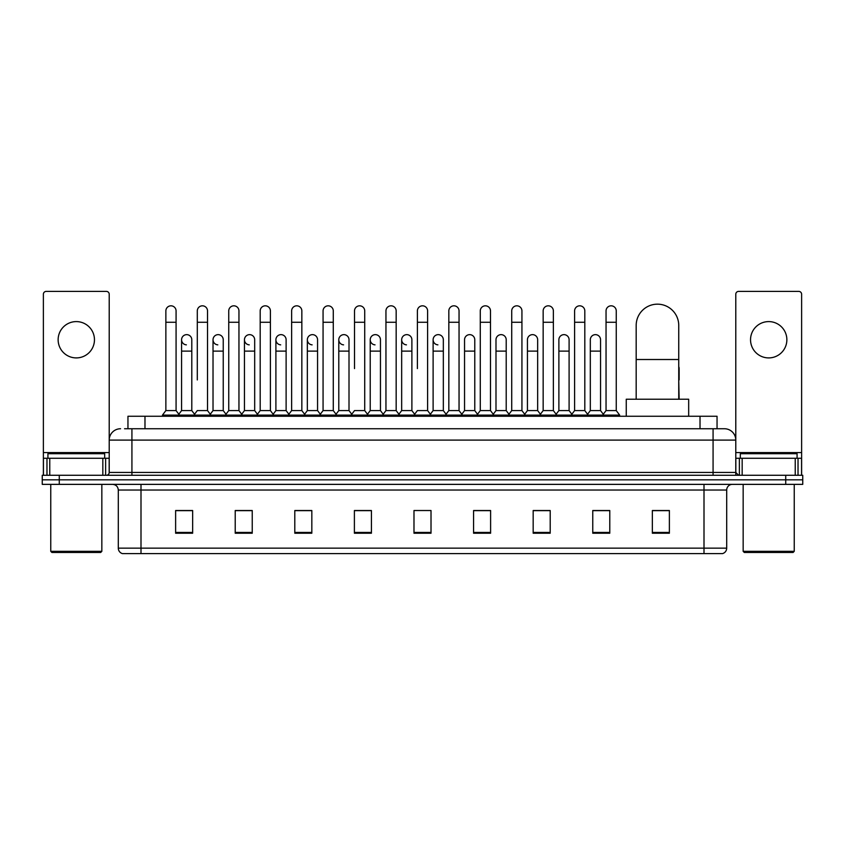 <?xml version="1.0" encoding="UTF-8"?>
<svg xmlns="http://www.w3.org/2000/svg" width="845" height="845" viewBox="0 0 845 845"><rect width="100%" height="100%" fill="white"/><g stroke="black" fill="none" stroke-linecap="round" stroke-linejoin="round"><path stroke-width="1.27" d="M127.954 428.742L127.954 416.258L717.046 416.258L717.046 428.742M124.806 428.742L720.458 428.742M124.542 428.742L131.926 428.742L131.926 440.097L109.216 440.097L109.216 472.439A2.841 2.841 0 0 1 106.385 475.281M120.571 428.742A11.355 11.355 0 0 0 109.216 440.097L109.216 294.24A2.841 2.841 0 0 0 106.385 291.398L46.221 291.398A2.841 2.841 0 0 0 43.38 294.24L43.38 458.254L49.77 458.254L49.77 475.281M724.429 428.742A11.355 11.355 0 0 1 735.784 440.097L713.074 440.097L713.074 428.742L724.26 428.742M795.229 475.281L795.229 458.254L801.62 458.254L801.62 475.281L801.62 294.24A2.841 2.841 0 0 0 798.778 291.398L738.614 291.398A2.841 2.841 0 0 0 735.784 294.24L735.784 472.439L738.614 475.281M59.277 475.281L42.25 475.281L42.25 479.823L59.277 479.823L42.25 479.823L42.25 484.365L59.277 484.365L59.277 479.823L785.723 479.823L59.277 479.823L59.277 475.281L785.723 475.281L785.723 479.823L802.75 479.823L785.723 479.823L785.723 484.365L59.277 484.365M802.75 475.281L802.75 479.823L802.75 475.281L785.723 475.281M726.7 548.151C726.542 550.877 725.179 552.693 722.612 553.602L704.001 553.602L704.001 548.151L726.7 548.151L726.7 490.037A5.672 5.672 0 0 1 732.372 484.365M704.001 553.602L122.388 553.602A5.672 5.672 0 0 1 118.3 548.151L118.3 490.037C117.962 486.593 116.071 484.703 112.628 484.365M669.377 533.227L669.377 510.528L652.351 510.528L652.351 533.227L669.377 533.227M609.784 533.227L609.784 510.528L592.757 510.528L592.757 533.227L609.784 533.227M550.201 533.227L550.201 510.528L533.174 510.528L533.174 533.227L550.201 533.227M490.607 533.227L490.607 510.528L473.58 510.528L473.58 533.227L490.607 533.227M192.649 533.227L192.649 510.528L175.623 510.528L175.623 533.227L192.649 533.227M252.243 533.227L252.243 510.528L235.216 510.528L235.216 533.227L252.243 533.227M311.826 533.227L311.826 510.528L294.799 510.528L294.799 533.227L311.826 533.227M371.42 533.227L371.42 510.528L354.393 510.528L354.393 533.227L371.42 533.227M431.013 533.227L431.013 510.528L413.987 510.528L413.987 533.227L431.013 533.227M802.75 484.365L802.75 479.823L802.75 484.365L785.723 484.365M542.596 510.644L538.223 510.644M605.474 510.644L601.101 510.644M369.666 510.644L365.293 510.528M306.777 510.644L302.404 510.644M243.899 510.644L239.526 510.644M175.623 510.644L192.364 510.644M181.01 510.644L176.647 510.644M479.707 510.528L475.334 510.644M416.828 510.528L428.172 510.528M371.42 510.644L354.393 510.644M311.826 510.644L294.799 510.644M252.243 510.644L235.216 510.644M490.607 510.644L473.58 510.644M550.201 510.644L533.174 510.644M609.784 510.644L592.757 510.644M669.377 510.644L652.351 510.644M76.303 321.596A18.157 18.157 0 0 0 58.136 339.753A18.157 18.157 0 0 0 76.303 357.91A18.157 18.157 0 0 0 94.46 339.753A18.157 18.157 0 0 0 76.303 321.596M102.836 475.281L102.836 458.254L49.77 458.254M102.836 458.254L109.216 458.254M43.38 475.281L43.38 458.254M100.703 552.461L51.894 552.461L50.763 551.331L101.844 551.331L100.703 552.461M50.763 484.365L50.763 551.331M101.844 484.365L101.844 551.331M104.674 458.254L104.674 453.712L47.922 453.712L47.922 458.254M636.179 399.231L636.179 325.452A21.283 21.283 0 0 1 657.463 304.168A21.283 21.283 0 0 1 678.746 325.452A21.283 21.283 0 0 0 657.463 304.168M678.746 399.231L678.746 325.452M688.675 416.258L688.675 399.231L626.251 399.231L626.251 416.258M165.863 322.272L176.077 322.272L176.077 410.585L165.863 410.585L165.863 310.918A5.112 5.112 0 0 1 171.292 305.827A5.112 5.112 0 0 1 176.077 310.918A5.112 5.112 0 0 0 171.292 305.827M165.863 410.585L162.451 415.117L162.451 416.258M176.077 410.585L179.478 415.117L162.451 415.117M197.297 379.933L197.297 322.272L207.521 322.272L207.521 410.585L197.297 410.585L193.896 415.117L179.478 415.117L179.478 416.258M197.297 322.272L197.297 310.918A5.112 5.112 0 0 1 202.726 305.827A5.112 5.112 0 0 1 207.521 310.918A5.112 5.112 0 0 0 202.726 305.827M213.024 410.585L213.024 351.108L223.238 351.108L223.238 410.585L213.024 410.585L210.268 414.251L207.521 410.585L210.923 415.117L193.896 415.117L193.896 416.258M228.741 410.585L228.741 322.272L238.955 322.272L238.955 410.585L228.741 410.585L225.34 415.117L210.923 415.117L210.923 416.258M228.741 322.272L228.741 310.918A5.112 5.112 0 0 1 234.171 305.827A5.112 5.112 0 0 1 238.955 310.918A5.112 5.112 0 0 0 234.171 305.827M238.955 379.933L238.955 410.585L242.367 415.117L225.34 415.117L225.34 416.258M260.186 410.585L260.186 322.272L270.4 322.272L270.4 410.585L260.186 410.585L256.774 415.117L242.367 415.117L242.367 416.258M260.186 322.272L260.186 310.918A5.112 5.112 0 0 1 265.615 305.827A5.112 5.112 0 0 1 270.4 310.918A5.112 5.112 0 0 0 265.615 305.827M270.4 410.585L273.801 415.117L256.774 415.117L256.774 416.258M291.631 410.585L291.631 322.272L301.845 322.272L301.845 410.585L291.631 410.585L288.219 415.117L273.801 415.117L273.801 416.258M291.631 322.272L291.631 310.918A5.112 5.112 0 0 1 297.049 305.827A5.112 5.112 0 0 1 301.845 310.918A5.112 5.112 0 0 0 297.049 305.827M301.845 368.589L301.845 410.585L305.246 415.117L288.219 415.117L288.219 416.258M323.065 410.585L323.065 322.272L333.279 322.272L333.279 410.585L323.065 410.585L319.663 415.117L305.246 415.117L305.246 416.258M323.065 322.272L323.065 310.918A5.112 5.112 0 0 1 328.494 305.827A5.112 5.112 0 0 1 333.279 310.918A5.112 5.112 0 0 0 328.494 305.827M333.279 410.585L336.69 415.117L319.663 415.117L319.663 416.258M354.509 368.589L354.509 322.272L364.723 322.272L364.723 410.585L354.509 410.585L351.108 415.117L336.69 415.117L336.69 416.258M354.509 322.272L354.509 310.918A5.112 5.112 0 0 1 359.938 305.827A5.112 5.112 0 0 1 364.723 310.918A5.112 5.112 0 0 0 359.938 305.827M364.723 368.589L364.723 410.585L368.135 415.117L351.108 415.117L351.108 416.258M385.954 410.585L385.954 322.272L396.168 322.272L396.168 410.585L385.954 410.585L382.542 415.117L368.135 415.117L368.135 416.258M385.954 322.272L385.954 310.918A5.112 5.112 0 0 1 391.383 305.827A5.112 5.112 0 0 1 396.168 310.918A5.112 5.112 0 0 0 391.383 305.827M396.168 410.585L399.569 415.117L382.542 415.117L382.542 416.258M417.388 368.589L417.388 322.272L427.612 322.272L427.612 410.585L417.388 410.585L413.987 415.117L399.569 415.117L399.569 416.258M417.388 322.272L417.388 310.918A5.112 5.112 0 0 1 422.817 305.827A5.112 5.112 0 0 1 427.612 310.918A5.112 5.112 0 0 0 422.817 305.827M427.612 410.585L431.013 415.117L413.987 415.117L413.987 416.258M443.329 410.585L443.329 351.108L433.115 351.108L433.115 410.585L443.329 410.585L446.086 414.251L448.832 410.585L448.832 322.272L459.046 322.272L459.046 410.585L448.832 410.585L445.431 415.117L431.013 415.117L431.013 416.258M448.832 322.272L448.832 310.918A5.112 5.112 0 0 1 454.261 305.827A5.112 5.112 0 0 1 459.046 310.918A5.112 5.112 0 0 0 454.261 305.827M464.549 410.585L464.549 351.108L474.774 351.108L474.774 410.585L464.549 410.585L461.803 414.251L459.046 410.585L462.458 415.117L445.431 415.117L445.431 416.258M474.774 410.585L477.52 414.251L480.277 410.585L480.277 322.272L490.491 322.272L490.491 410.585L480.277 410.585L476.865 415.117L462.458 415.117L462.458 416.258M480.277 322.272L480.277 310.918A5.112 5.112 0 0 1 485.706 305.827A5.112 5.112 0 0 1 490.491 310.918A5.112 5.112 0 0 0 485.706 305.827M495.994 410.585L495.994 351.108L506.208 351.108L506.208 410.585L495.994 410.585L493.248 414.251L490.491 410.585L493.892 415.117L476.865 415.117L476.865 416.258M506.208 410.585L508.965 414.251L511.721 410.585L511.721 322.272L521.935 322.272L521.935 410.585L511.721 410.585L508.31 415.117L493.892 415.117L493.892 416.258M511.721 322.272L511.721 310.918A5.112 5.112 0 0 1 517.151 305.827A5.112 5.112 0 0 1 521.935 310.918A5.112 5.112 0 0 0 517.151 305.827M527.438 410.585L527.438 351.108L537.652 351.108L537.652 410.585L527.438 410.585L524.682 414.251L521.935 410.585L525.337 415.117L508.31 415.117L508.31 416.258M537.652 410.585L540.409 414.251L543.155 410.585L543.155 322.272L553.369 322.272L553.369 410.585L543.155 410.585L539.754 415.117L525.337 415.117L525.337 416.258M543.155 322.272L543.155 310.918A5.112 5.112 0 0 1 548.585 305.827A5.112 5.112 0 0 1 553.369 310.918A5.112 5.112 0 0 0 548.585 305.827M558.883 410.585L558.883 351.108L569.097 351.108L569.097 410.585L558.883 410.585L556.126 414.251L553.369 410.585L556.781 415.117L539.754 415.117L539.754 416.258M569.097 410.585L571.843 414.251L574.6 410.585L574.6 322.272L584.814 322.272L584.814 410.585L574.6 410.585L571.199 415.117L556.781 415.117L556.781 416.258M574.6 322.272L574.6 310.918A5.112 5.112 0 0 1 580.029 305.827A5.112 5.112 0 0 1 584.814 310.918A5.112 5.112 0 0 0 580.029 305.827M590.317 410.585L590.317 351.108L600.541 351.108L600.541 410.585L590.317 410.585L587.571 414.251L584.814 410.585L588.226 415.117L571.199 415.117L571.199 416.258M606.045 410.585L606.045 322.272L616.259 322.272L616.259 410.585L606.045 410.585L602.633 415.117L588.226 415.117L588.226 416.258M606.045 322.272L606.045 310.918A5.112 5.112 0 0 1 611.474 305.827A5.112 5.112 0 0 1 616.259 310.918A5.112 5.112 0 0 0 611.474 305.827M616.259 410.585L619.66 415.117L602.633 415.117L602.633 416.258M619.66 415.117L619.66 416.258M186.365 344.855A5.112 5.112 0 0 1 181.58 339.753A5.112 5.112 0 0 1 187.009 334.652A5.112 5.112 0 0 1 191.794 339.753L191.794 351.108L181.58 351.108L181.58 339.753M191.794 351.108L191.794 410.585L181.58 410.585L181.58 351.108M181.58 410.585L178.823 414.251M191.794 410.585L194.551 414.251M217.809 344.855A5.112 5.112 0 0 1 213.024 339.753A5.112 5.112 0 0 1 218.454 334.652A5.112 5.112 0 0 1 223.238 339.753L223.238 351.108M223.238 410.585L225.995 414.251M249.254 344.855A5.112 5.112 0 0 1 244.458 339.753A5.112 5.112 0 0 1 249.888 334.652A5.112 5.112 0 0 1 254.683 339.753L254.683 351.108L244.458 351.108L244.458 339.753M254.683 351.108L254.683 410.585L244.458 410.585L244.458 351.108M244.458 410.585L241.712 414.251M254.683 410.585L257.429 414.251M280.688 344.855A5.112 5.112 0 0 1 275.903 339.753A5.112 5.112 0 0 1 281.332 334.652A5.112 5.112 0 0 1 286.117 339.753L286.117 351.108L275.903 351.108L275.903 339.753M286.117 351.108L286.117 410.585L275.903 410.585L275.903 351.108M275.903 410.585L273.157 414.251M286.117 410.585L288.874 414.251M312.132 344.855A5.112 5.112 0 0 1 307.348 339.753A5.112 5.112 0 0 1 312.777 334.652A5.112 5.112 0 0 1 317.562 339.753L317.562 351.108L307.348 351.108L307.348 339.753M317.562 351.108L317.562 410.585L307.348 410.585L307.348 351.108M307.348 410.585L304.591 414.251M317.562 410.585L320.318 414.251M343.577 344.855A5.112 5.112 0 0 1 338.792 339.753A5.112 5.112 0 0 1 344.221 334.652A5.112 5.112 0 0 1 349.006 339.753L349.006 351.108L338.792 351.108L338.792 339.753M349.006 351.108L349.006 410.585L338.792 410.585L338.792 351.108M338.792 410.585L336.035 414.251M349.006 410.585L351.752 414.251M375.022 344.855A5.112 5.112 0 0 1 370.226 339.753A5.112 5.112 0 0 1 375.655 334.652A5.112 5.112 0 0 1 380.451 339.753L380.451 351.108L370.226 351.108L370.226 339.753M380.451 351.108L380.451 410.585L370.226 410.585L370.226 351.108M370.226 410.585L367.48 414.251M380.451 410.585L383.197 414.251M406.456 344.855A5.112 5.112 0 0 1 401.671 339.753A5.112 5.112 0 0 1 407.1 334.652A5.112 5.112 0 0 1 411.885 339.753L411.885 351.108L401.671 351.108L401.671 339.753M411.885 351.108L411.885 410.585L401.671 410.585L401.671 351.108M401.671 410.585L398.914 414.251M411.885 410.585L414.641 414.251M437.9 344.855A5.112 5.112 0 0 1 433.115 339.753A5.112 5.112 0 0 1 438.544 334.652A5.112 5.112 0 0 1 443.329 339.753L443.329 351.108M433.115 410.585L430.358 414.251M464.549 351.108L464.549 339.753A5.112 5.112 0 0 1 469.978 334.652A5.112 5.112 0 0 1 474.774 339.753L474.774 351.108M495.994 351.108L495.994 339.753A5.112 5.112 0 0 1 501.423 334.652A5.112 5.112 0 0 1 506.208 339.753L506.208 351.108M527.438 351.108L527.438 339.753A5.112 5.112 0 0 1 532.868 334.652A5.112 5.112 0 0 1 537.652 339.753L537.652 351.108M558.883 351.108L558.883 339.753A5.112 5.112 0 0 1 564.312 334.652A5.112 5.112 0 0 1 569.097 339.753L569.097 351.108M590.317 351.108L590.317 339.753A5.112 5.112 0 0 1 595.746 334.652A5.112 5.112 0 0 1 600.541 339.753L600.541 351.108M600.541 410.585L603.288 414.251M679.137 399.231L678.746 379.933M678.746 366.614A5.112 5.112 0 0 1 679.137 368.589L679.137 379.933M768.696 321.596A18.157 18.157 0 0 0 750.54 339.753A18.157 18.157 0 0 0 768.696 357.91A18.157 18.157 0 0 0 786.864 339.753A18.157 18.157 0 0 0 768.696 321.596M795.229 458.254L742.163 458.254L742.163 475.281M735.784 458.254L742.163 458.254M735.784 475.281L735.784 472.439L713.074 472.439L713.074 440.097L131.926 440.097L131.926 472.439L713.074 472.439L713.074 475.281M793.106 552.461L744.297 552.461L743.156 551.331L794.237 551.331L793.106 552.461M743.156 484.365L743.156 551.331M794.237 484.365L794.237 551.331M797.078 458.254L797.078 453.712L740.326 453.712L740.326 458.254M144.981 428.742L144.981 416.258M700.019 428.742L700.019 416.258M131.926 475.281L131.926 472.439L109.216 472.439M704.001 484.365L704.001 490.037L118.3 490.037M726.7 490.037L704.001 490.037L704.001 548.151L140.999 548.151L140.999 553.602M118.3 548.151L140.999 548.151L140.999 484.365M431.013 532.434L413.987 532.434M371.42 532.434L354.393 532.434M311.826 532.434L294.799 532.434M252.243 532.434L235.216 532.434M192.649 532.434L175.623 532.434M490.607 532.434L473.58 532.434M550.201 532.434L533.174 532.434M609.784 532.434L592.757 532.434M669.377 532.434L652.351 532.434M109.216 452.582L43.38 452.582M109.174 472.936L109.174 458.254M105.625 458.254L105.625 475.281M43.433 458.254L43.433 475.281M46.971 475.281L46.971 458.254M636.179 359.505L678.746 359.505M801.62 452.582L735.784 452.582M801.567 475.281L801.567 458.254M798.029 458.254L798.029 475.281M735.826 458.254L735.826 472.936M739.375 475.281L739.375 458.254M176.077 322.272L176.077 310.918M207.521 322.272L207.521 310.918M238.955 322.272L238.955 310.918M270.4 322.272L270.4 310.918M301.845 322.272L301.845 310.918M333.279 322.272L333.279 310.918M364.723 322.272L364.723 310.918M396.168 322.272L396.168 310.918M427.612 322.272L427.612 310.918M459.046 322.272L459.046 310.918M490.491 322.272L490.491 310.918M521.935 322.272L521.935 310.918M553.369 322.272L553.369 310.918M584.814 322.272L584.814 310.918M616.259 322.272L616.259 310.918M213.024 351.108L213.024 339.753M433.115 351.108L433.115 339.753M291.631 379.933L291.631 368.589M323.065 379.933L323.065 368.589M333.279 379.933L333.279 368.589"/></g></svg>
